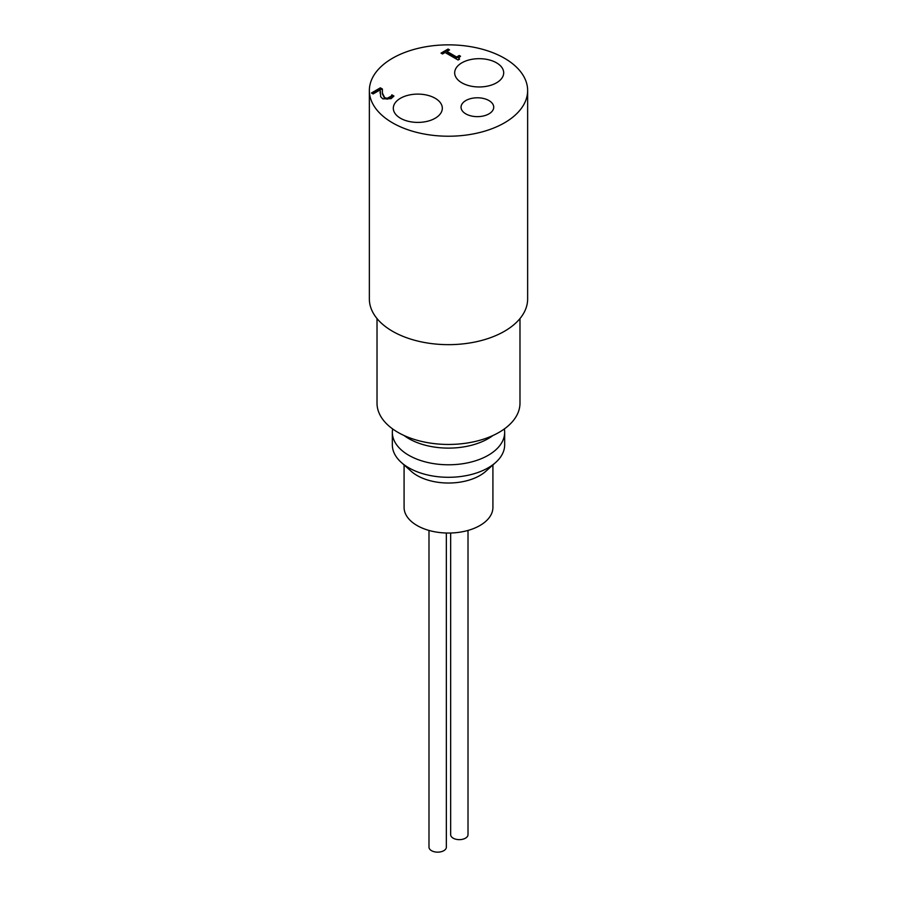 <?xml version="1.0" encoding="UTF-8"?>
<svg xmlns="http://www.w3.org/2000/svg" width="897" height="897" viewBox="0 0 897 897"><rect width="100%" height="100%" fill="white"/><g stroke="black" fill="none" stroke-linecap="round" stroke-linejoin="round"><path stroke-width="1.35" d="M391.159 96.17L391.866 94.847L393.929 96.035L391.103 98.67L382.828 98.861L380.687 96.764L380.216 89.857L373.118 93.95L371.448 92.985L380.35 87.839L382.402 89.027L382.391 93.041L384.69 97.672L387.212 98.3L391.159 96.17L389.567 98.457L387.212 99.141L384.69 98.502L382.391 93.882L382.324 91.427M380.216 89.857L380.104 93.232M393.503 96.618L391.866 95.676L391.159 97.011M391.866 94.847L391.866 95.676M391.765 94.903L391.765 95.732M382.369 89.835L380.35 88.68L372.177 93.4M380.35 87.839L380.35 88.68M442.501 53.966L441.021 53.114L448.074 49.043L449.543 49.896L446.919 51.409L456.595 56.993L459.219 55.491L460.542 56.253L458.715 58.025L459.578 59.135L458.075 59.998L445.058 52.486L442.501 53.966M458.995 59.471L458.715 58.025M459.847 56.679L456.595 57.834L446.919 52.25L446.919 51.409M459.219 55.491L459.219 56.32M456.595 56.993L456.595 57.834M448.825 50.31L448.074 49.884L441.75 53.528M448.074 49.043L448.074 49.884M450.653 533.009L450.653 834.636A8.678 5.012 0 0 0 459.331 839.648A8.678 5.012 0 0 0 468.01 834.636L468.01 530.441M428.99 530.441L428.99 847.138A8.678 5.012 0 0 0 437.669 852.15A8.678 5.012 0 0 0 446.347 847.138L446.347 533.009M404.087 464.926L404.087 507.399A44.413 25.643 0 0 0 431.502 531.091A44.413 25.643 0 0 0 479.906 525.53A44.413 25.643 0 0 0 492.913 507.399L492.913 464.926M504.349 428.934A56.163 32.427 180 0 1 504.663 432.365L504.663 444.867A56.163 32.427 180 0 1 495.693 462.448L485.826 471.273A44.413 25.643 180 0 1 479.906 475.511A44.413 25.643 180 0 1 411.174 471.273L401.307 462.448A56.163 32.427 180 0 1 392.337 444.867L392.337 432.365A56.163 32.427 180 0 1 392.651 428.934M504.663 432.365A56.163 32.427 180 0 1 488.215 455.295A56.163 32.427 180 0 1 427.006 462.314A56.163 32.427 180 0 1 392.337 432.365M404.031 435.493A56.163 32.427 0 0 0 429.775 446.258A56.163 32.427 0 0 0 467.225 446.258A56.163 32.427 0 0 0 492.969 435.493M495.693 462.448A56.163 32.427 180 0 1 488.215 467.797A56.163 32.427 180 0 1 401.307 462.448M377.02 318.581L377.02 403.179A71.48 41.262 0 0 0 448.5 444.452A71.48 41.262 0 0 0 519.98 403.179L519.98 318.581M465.823 113.885A16.337 9.43 180 0 1 461.047 107.214A16.337 9.43 180 0 1 477.383 97.784A16.337 9.43 180 0 1 493.72 107.214A16.337 9.43 180 0 1 483.629 115.926A16.337 9.43 180 0 1 465.823 113.885M461.854 82.827A24.511 14.15 180 0 1 454.678 72.825A24.511 14.15 180 0 1 479.189 58.675A24.511 14.15 180 0 1 503.688 72.825A24.511 14.15 180 0 1 488.562 85.888A24.511 14.15 180 0 1 461.854 82.827M400.488 118.258A24.511 14.15 180 0 1 393.312 108.257A24.511 14.15 180 0 1 417.811 94.107A24.511 14.15 180 0 1 442.322 108.257A24.511 14.15 180 0 1 427.196 121.33A24.511 14.15 180 0 1 400.488 118.258M392.538 122.844A79.138 45.691 180 0 1 369.362 90.541A79.138 45.691 180 0 1 448.5 44.85A79.138 45.691 180 0 1 527.638 90.541A79.138 45.691 180 0 1 478.785 132.745A79.138 45.691 180 0 1 392.538 122.844M527.638 90.541L527.638 298.97A79.138 45.691 180 0 1 478.785 341.174A79.138 45.691 180 0 1 392.538 331.273A79.138 45.691 180 0 1 369.362 298.97L369.362 90.541M389.567 97.616L389.567 98.457M387.212 98.3L387.212 99.141M384.69 97.672L384.69 98.502M382.391 93.041L382.391 93.882"/></g></svg>
